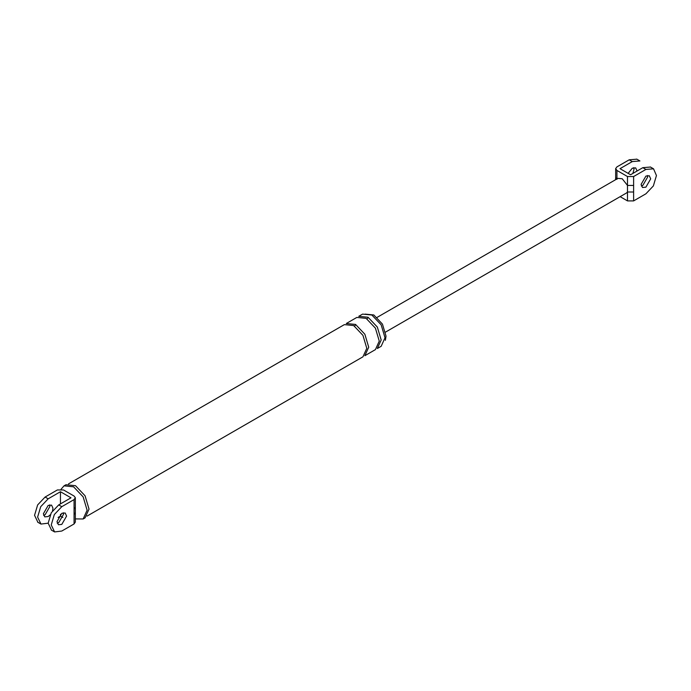 <?xml version="1.0" encoding="UTF-8"?>
<svg xmlns="http://www.w3.org/2000/svg" width="691" height="691" viewBox="0 0 691 691"><rect width="100%" height="100%" fill="white"/><g stroke="black" fill="none" stroke-linecap="round" stroke-linejoin="round"><path stroke-width="1.04" d="M617.909 178.364L622.211 178.744L627.488 185.43L627.488 176.533L616.933 170.444L615.664 168.561L616.933 166.894L629.207 159.811L636.852 159.18M633.768 167.645L634.01 169.226L632.896 173.406M615.595 179.695L615.664 177.57L616.502 179.047M633.621 200.9L645.904 193.808L653.358 185.939L656.45 175.54L653.539 168.811L645.904 169.442L633.621 176.533L633.621 200.9L627.488 200.9L620.138 196.659M645.904 176.093L649.29 175.756L650.697 178.857L645.904 187.166L642.509 187.503L641.101 184.393L645.904 176.093M633.621 185.43L627.488 185.43L627.488 192.003L633.621 192.003M639.918 160.951L632.282 161.582L620 168.673L630.555 174.763L642.829 167.671L650.473 167.041M637.076 170.997L635.668 167.887L632.282 168.224L628.136 173.363M627.488 200.9L627.488 192.003L626.512 192.979M627.488 176.533L633.621 176.533M647.389 175.505L647.622 177.086L642.829 185.395L641.343 185.983M75.328 522.05L74.067 523.959L74.067 514.432L75.336 512.653L75.336 507.349L74.067 509.12L74.067 499.593L75.328 497.684L74.067 496.043L63.512 489.954L57.379 489.954L45.096 497.045L48.171 498.816L60.445 491.724L60.445 503.912M37.91 522.292L34.55 515.313L37.642 504.922L45.096 497.045M49.657 504.871L49.899 506.46L45.096 514.76L43.611 515.348M48.171 523.182L40.985 524.063L37.616 517.093L40.709 506.693L48.171 498.816M58.104 517.447L60.445 516.091L62.864 517.49M60.445 514.32L60.445 516.091M50.184 514.864L48.171 516.531L44.777 516.868L43.378 513.767L48.171 505.458L51.557 505.121L52.965 508.231L52.525 510.804M60.445 491.724L71 497.822L58.718 504.905L51.264 512.782L48.171 523.182L51.531 530.161M74.067 523.959L61.793 531.042L54.606 531.932L51.238 524.953L54.33 514.553L61.793 506.676L74.067 499.593M57.232 523.217L58.718 522.629L63.512 514.32L63.278 512.739M365.15 314.111L373.796 314.966L382.443 324.096L386.027 336.154L385.371 340.335M368.044 317.238L358.75 316.323L362.585 314.103L371.879 315.027L381.164 324.83L385.017 337.787L381.164 346.295L377.329 348.506L381.182 339.998L377.329 327.05L368.044 317.238C367.396 319.035 366.757 319.406 366.118 318.352L375.412 328.156L379.264 341.104L375.412 349.611L364.865 355.71L368.709 347.202L364.865 334.245L355.571 324.442C354.932 326.238 354.293 326.601 353.654 325.547L362.948 335.36L366.791 348.307L362.948 356.815L87.057 516.091M61.084 489.245L64.021 485.851L65.939 484.745L75.509 485.695L85.071 495.784L89.027 509.112L85.071 517.87L83.153 518.976L75.336 518.906M61.793 513.327L65.179 512.99L66.586 516.091L61.793 524.4L58.398 524.737L56.99 521.627L61.793 513.327M355.571 324.442L346.277 323.518L356.832 317.428L366.118 318.352M68.478 483.907L344.36 324.623L353.654 325.547M64.021 485.851L73.583 486.801L83.153 496.889L87.109 510.226L83.153 518.976M645.904 169.442L642.829 167.671M616.933 170.444L616.933 179.34M632.282 161.582L629.207 159.811M74.067 514.432L74.067 509.12M61.793 506.676L58.718 504.905M653.358 168.708L650.291 166.937M615.664 168.673L615.664 177.561M639.736 160.839L636.67 159.068M385.569 332.077L626.452 193.014M617.97 178.33L377.096 317.394M75.336 497.822L75.336 507.341M75.336 522.18L75.336 512.653M40.709 523.916L37.642 522.146M51.264 530.014L54.33 531.785"/></g></svg>
